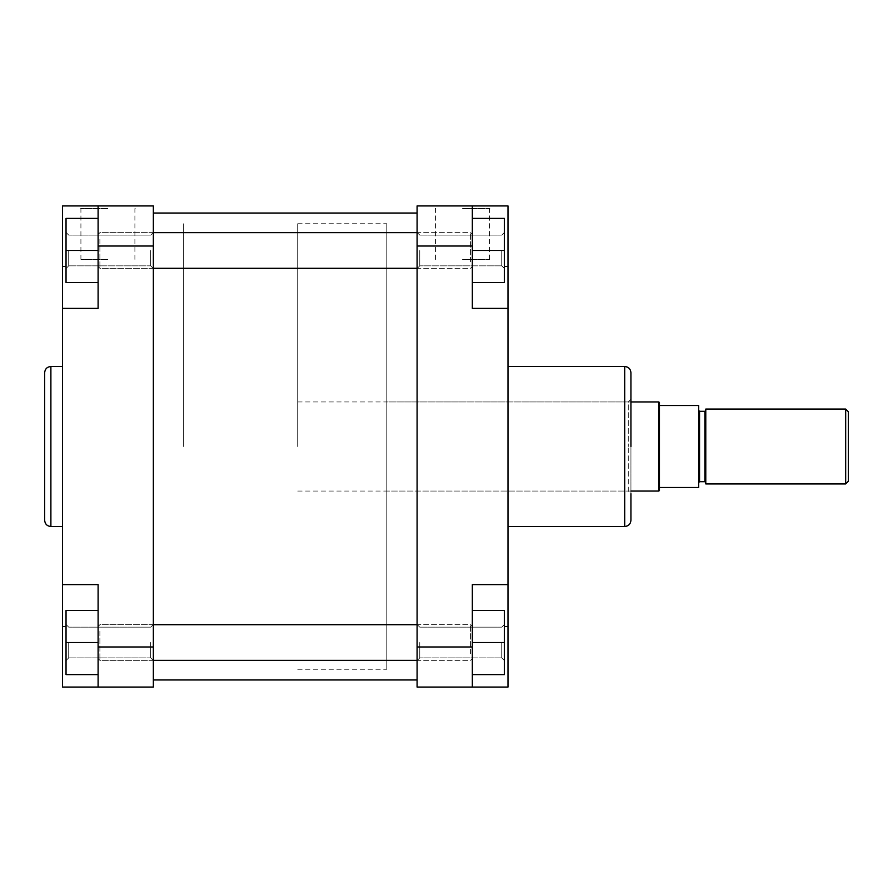 <?xml version="1.0" encoding="UTF-8"?>
<svg xmlns="http://www.w3.org/2000/svg" width="893" height="893" viewBox="0 0 893 893"><rect width="100%" height="100%" fill="white"/><g stroke="black" fill="none" stroke-linecap="round" stroke-linejoin="round"><path stroke-width="0.67" stroke-dasharray="4.46 3.35" d="M62.465 584.614L98.107 584.614L62.465 584.614L98.107 584.614L98.107 687.074L98.107 626.484L98.107 687.074L62.465 687.074L62.465 205.926L107.908 205.926M99.893 631.284L99.893 660.34L99.893 631.284M472.341 632.411L472.341 687.074L472.341 632.411M470.555 653.765L470.555 624.709L470.555 653.765M98.107 260.589L98.107 205.926L98.107 260.589M99.893 239.235L99.893 268.291L99.893 239.235M507.983 308.386L472.341 308.386L507.983 308.386L472.341 308.386L472.341 205.926L472.341 266.516L472.341 205.926L507.983 205.926L507.983 687.074L472.341 687.074L472.341 584.614L507.983 584.614M470.555 261.716L470.555 232.66L470.555 261.716M417.098 446.5L417.098 213.047L417.098 446.5M153.35 446.5L153.35 213.047L153.35 446.5M98.107 610.444L66.037 610.444L98.107 610.444L66.037 610.444L66.037 674.606L98.107 674.606L98.107 610.444L98.107 674.606L66.037 674.606L66.037 642.525L98.107 642.525L98.107 610.444L98.107 642.525L66.037 642.525L66.037 610.444L66.037 674.606L98.107 674.606M68.705 642.525L68.705 657.895L68.705 642.525M98.107 218.394L66.037 218.394L98.107 218.394L66.037 218.394L66.037 282.556L66.037 250.475L98.107 250.475L98.107 282.556L98.107 218.394L98.107 282.556L98.107 218.394L98.107 250.475L66.037 250.475L66.037 282.556L98.107 282.556M68.705 250.475L68.705 265.846L68.705 250.475M107.908 208.594L80.917 208.594L107.908 208.594M153.35 250.475L153.35 268.514L153.35 250.475M150.683 250.475L150.683 265.846L150.683 250.475M153.35 642.525L153.35 660.563L153.35 642.525M150.683 642.525L150.683 657.895L150.683 642.525M107.908 259.383L80.917 259.383L107.908 259.383M44.65 372.727L44.65 520.273M183.645 446.5L183.645 223.741L183.645 446.5M62.465 446.5L62.465 366.487L62.465 446.5M98.107 687.074L153.35 687.074L153.35 205.926L98.107 205.926L98.107 308.386L62.465 308.386M66.037 250.475L98.107 250.475M66.037 642.525L98.107 642.525M472.341 282.556L504.411 282.556L472.341 282.556L504.411 282.556L504.411 218.394L472.341 218.394L472.341 282.556L472.341 218.394L472.341 282.556L472.341 218.394L504.411 218.394L504.411 250.475L472.341 250.475L504.411 250.475L504.411 218.394L472.341 218.394M501.743 250.475L501.743 265.846L501.743 250.475M472.341 674.606L504.411 674.606L472.341 674.606L504.411 674.606L504.411 610.444L504.411 674.606L504.411 642.525L472.341 642.525L472.341 674.606L472.341 610.444L472.341 674.606L472.341 610.444L472.341 642.525L504.411 642.525L504.411 610.444L472.341 610.444M501.743 642.525L501.743 657.895L501.743 642.525M462.541 205.926L432.871 205.926L462.541 205.926M462.541 208.594L489.531 208.594L462.541 208.594M630.938 520.273L630.938 399.271L630.938 493.729L628.27 491.05L628.27 446.5L628.27 491.05L386.803 491.05L386.803 223.741L386.803 491.05M417.098 250.475L417.098 268.514L417.098 250.475M419.766 250.475L419.766 265.846L419.766 250.475M417.098 642.525L417.098 660.563L417.098 642.525M419.766 642.525L419.766 657.895L419.766 642.525M462.541 259.383L489.531 259.383L462.541 259.383M507.983 446.5L507.983 366.487L507.983 446.5M630.938 446.5L630.938 399.271L628.27 401.95L628.27 446.5L628.27 401.95L386.803 401.95L386.803 446.5L386.803 401.95M386.803 446.5L386.803 669.259L386.803 446.5M472.341 646.979L417.098 646.979L417.098 246.022L472.341 246.022M417.098 646.979L417.098 687.074L472.341 687.074M472.341 205.926L417.098 205.926L417.098 246.022M504.411 250.475L472.341 250.475M504.411 642.525L472.341 642.525M848.35 481.249L848.35 411.751M845.682 409.072L845.682 483.928M705.783 483.928L705.783 409.072M698.661 446.5L698.661 410.412L698.661 446.5M297.704 446.5L297.704 223.741L297.704 446.5M658.677 491.05L658.677 401.95M659.458 487.489L659.458 405.511L698.661 405.511L698.661 487.489L659.458 487.489L659.458 490.603M705.783 446.5L705.783 482.588L705.783 446.5M659.458 405.511L659.458 402.397M50.89 526.513L50.89 366.487M98.107 246.022L153.35 246.022M153.35 646.979L98.107 646.979M66.037 266.516L62.465 266.516M62.465 626.484L66.037 626.484M624.709 366.487L624.709 526.513M507.983 266.516L504.411 266.516M504.411 626.484L507.983 626.484M704.901 411.305L704.901 481.695M699.554 481.695L699.554 411.305M153.35 624.709L99.893 624.709L98.107 626.484L99.893 624.709L470.555 624.709L472.341 626.484L470.555 624.709L417.098 624.709M153.35 660.34L99.893 660.34L98.107 658.565L99.893 660.34L470.555 660.34L472.341 658.565L470.555 660.34L417.098 660.34M153.35 232.66L99.893 232.66L98.107 234.435L99.893 232.66L470.555 232.66L472.341 234.435L470.555 232.66L417.098 232.66M153.35 268.291L99.893 268.291L98.107 266.516L99.893 268.291L470.555 268.291L472.341 266.516L470.555 268.291L417.098 268.291M297.704 669.259L386.803 669.259M297.704 223.741L386.803 223.741M68.705 657.895L66.037 660.563L68.705 657.895L150.683 657.895L153.35 660.563L150.683 657.895L68.705 657.895M68.705 265.846L66.037 268.514L68.705 265.846L150.683 265.846L153.35 268.514L150.683 265.846L68.705 265.846M80.917 259.383L80.917 208.594L78.249 205.926M150.683 235.105L68.705 235.105L66.037 232.437L68.705 235.105L150.683 235.105L153.35 232.437L150.683 235.105M150.683 627.154L68.705 627.154L66.037 624.486L68.705 627.154L150.683 627.154L153.35 624.486L150.683 627.154M134.899 259.383L134.899 208.594L137.578 205.926M501.743 265.846L504.411 268.514L501.743 265.846L419.766 265.846L417.098 268.514L419.766 265.846L501.743 265.846M501.743 657.895L504.411 660.563L501.743 657.895L419.766 657.895L417.098 660.563L419.766 657.895L501.743 657.895M489.531 259.383L489.531 208.594L492.199 205.926M419.766 235.105L501.743 235.105L504.411 232.437L501.743 235.105L419.766 235.105L417.098 232.437L419.766 235.105M419.766 627.154L501.743 627.154L504.411 624.486L501.743 627.154L419.766 627.154L417.098 624.486L419.766 627.154M435.55 259.383L435.55 208.594L432.871 205.926M297.704 491.05L630.938 491.05M297.704 401.95L630.938 401.95"/><path stroke-width="1.34" d="M107.908 205.926L62.465 205.926L62.465 687.074L98.107 687.074L98.107 584.614L62.465 584.614M44.65 446.5L44.65 372.727C45.018 368.932 47.095 366.856 50.89 366.487L50.89 526.513C47.095 526.144 45.018 524.068 44.65 520.273L44.65 446.5M62.465 308.386L98.107 308.386L98.107 205.926L153.35 205.926L153.35 246.022L98.107 246.022M98.107 646.979L153.35 646.979L153.35 246.022M153.35 646.979L153.35 687.074L98.107 687.074M98.107 282.556L66.037 282.556L66.037 218.394L98.107 218.394M66.037 250.475L98.107 250.475M98.107 674.606L66.037 674.606L66.037 610.444L98.107 610.444M66.037 642.525L98.107 642.525M630.938 493.729L630.938 520.273C630.57 524.068 628.493 526.144 624.709 526.513L624.709 366.487C628.493 366.856 630.57 368.932 630.938 372.727L630.938 446.5M630.938 399.271L630.938 372.727M507.983 584.614L472.341 584.614L472.341 687.074L507.983 687.074L507.983 205.926L472.341 205.926L472.341 308.386L507.983 308.386M472.341 687.074L417.098 687.074L417.098 205.926L472.341 205.926M472.341 218.394L504.411 218.394L504.411 282.556L472.341 282.556M504.411 250.475L472.341 250.475M472.341 610.444L504.411 610.444L504.411 674.606L472.341 674.606M504.411 642.525L472.341 642.525M845.682 409.072L848.35 411.751L848.35 481.249L845.682 483.928L845.682 409.072L705.783 409.072L705.783 483.928L845.682 483.928M659.458 405.511L659.458 487.489L698.661 487.489L698.661 405.511L659.458 405.511L659.458 402.397L658.677 401.95L658.677 491.05L630.938 491.05M659.458 487.489L659.458 490.603L658.677 491.05M66.037 266.516L62.465 266.516M66.037 626.484L62.465 626.484M472.341 246.022L417.098 246.022M417.098 646.979L472.341 646.979M504.411 266.516L507.983 266.516M504.411 626.484L507.983 626.484M698.661 410.412L699.554 411.305L699.554 481.695L704.901 481.695L704.901 411.305L705.783 410.412M153.35 213.047L417.098 213.047M153.35 679.953L417.098 679.953M62.465 366.487L50.89 366.487M62.465 526.513L50.89 526.513M507.983 366.487L624.709 366.487M507.983 526.513L624.709 526.513M699.554 411.305L704.901 411.305M630.938 401.95L658.677 401.95M699.554 481.695L698.661 482.588M704.901 481.695L705.783 482.588M153.35 232.66L417.098 232.66M153.35 268.291L417.098 268.291M153.35 624.709L417.098 624.709M153.35 660.34L417.098 660.34"/></g></svg>
